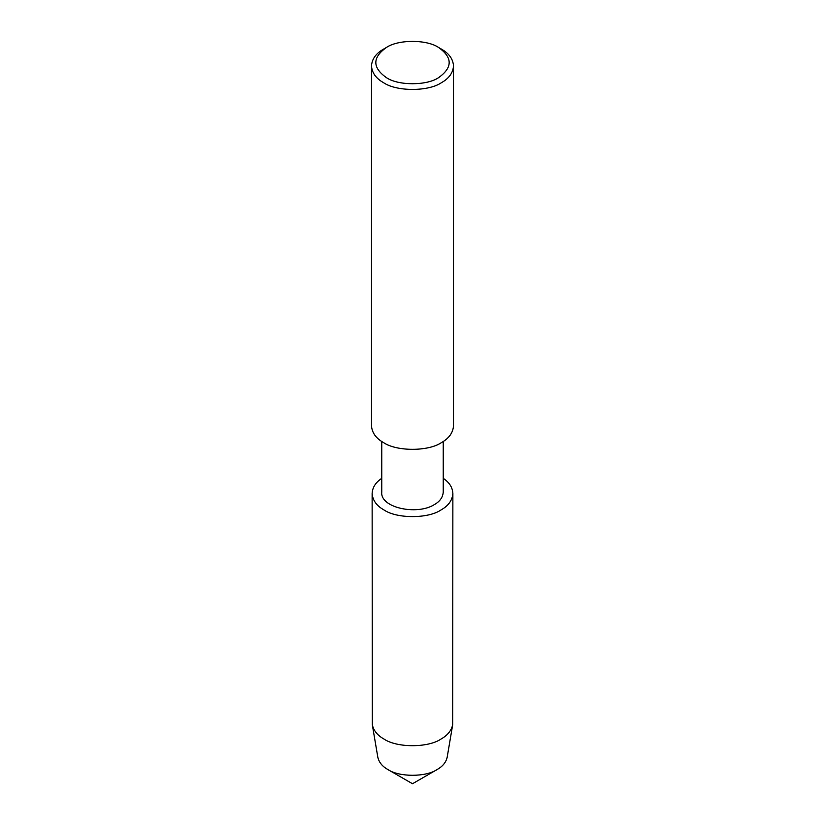 <?xml version="1.0" encoding="UTF-8"?>
<svg xmlns="http://www.w3.org/2000/svg" width="825" height="825" viewBox="0 0 825 825"><rect width="100%" height="100%" fill="white"/><g stroke="black" fill="none" stroke-linecap="round" stroke-linejoin="round"><path stroke-width="1.24" d="M438.601 47.489L441.499 49.17C449.006 53.388 453.007 58.967 453.513 65.907L453.513 425.813C453.007 432.754 449.006 438.343 441.499 442.561C428.453 451.584 396.547 451.584 383.501 442.561C375.994 438.343 371.993 432.754 371.487 425.813L371.487 65.907C371.993 58.967 375.994 53.388 383.501 49.17L386.399 47.489C398.145 39.363 426.855 39.363 438.601 47.489L438.601 47.489C452.688 57.544 452.688 67.588 438.601 77.633C426.855 85.759 398.145 85.759 386.399 77.633C372.312 67.588 372.312 57.544 386.399 47.489M453.513 65.907C453.007 72.858 449.006 78.437 441.499 82.655C428.453 91.688 396.547 91.688 383.501 82.655C375.994 78.437 371.993 72.858 371.487 65.907M443.231 441.499L443.231 492.133C442.85 497.341 439.849 501.517 434.228 504.683C416.883 515.573 380.026 507.726 381.769 492.133L381.769 441.499M443.231 478.335C449.326 482.388 452.543 487.431 452.873 493.453C452.368 500.29 448.429 505.787 441.045 509.933C428.196 518.822 396.804 518.822 383.955 509.933C376.571 505.787 372.632 500.29 372.127 493.453C372.457 487.431 375.674 482.388 381.769 478.335M452.873 493.453L452.677 724.824C451.327 730.702 447.449 735.436 441.045 739.025C428.196 747.914 396.804 747.914 383.955 739.025C377.551 735.436 373.673 730.702 372.323 724.824L372.127 493.453M452.677 724.824L447.171 757.268C446.005 762.341 442.664 766.435 437.137 769.529C426.051 777.202 398.949 777.202 387.863 769.529C382.336 766.435 378.995 762.341 377.829 757.268L372.323 724.824M437.137 769.529L412.5 783.75L387.863 769.529"/></g></svg>
